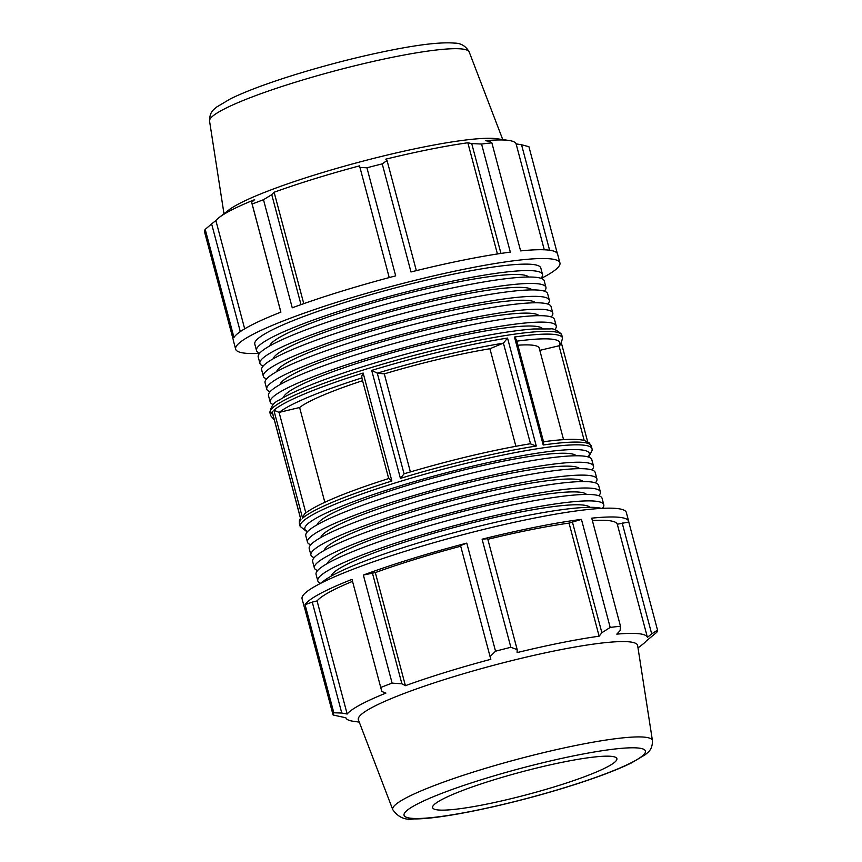 <?xml version="1.0" encoding="UTF-8"?>
<svg xmlns="http://www.w3.org/2000/svg" width="862" height="862" viewBox="0 0 862 862"><rect width="100%" height="100%" fill="white"/><g stroke="black" fill="none" stroke-linecap="round" stroke-linejoin="round"><path stroke-width="1.29" d="M304.685 608.27A167.778 20.591 -14.9 0 1 304.415 607.613A167.778 20.591 -14.9 0 1 304.329 606.913L333.088 714.986A167.778 20.591 -14.9 0 1 333.831 712.777L341.772 713.036L312.26 602.096L305.073 604.704A167.778 20.591 -14.9 0 1 352.008 579.383L381.791 691.453L352.008 579.383M352.504 581.365A156.033 19.147 165.1 0 0 317.076 600.922L312.26 602.096M460.707 546.217A156.033 19.147 165.1 0 0 375.315 572.583L363.365 575.051A167.778 20.591 -14.9 0 1 466.784 543.114L460.556 545.614L490.069 656.564L495.542 651.198L466.784 543.114M569.049 523.105L599.133 636.199A156.033 19.147 165.1 0 0 517.103 652.588L517.189 649.636L487.666 538.696L482.095 539.203A167.778 20.591 -14.9 0 1 581.43 519.366L569.049 523.105A156.033 19.147 165.1 0 0 487.827 539.3M572.346 521.769L601.87 632.719L610.188 627.439A167.778 20.591 -14.9 0 1 620.489 626.232L591.731 518.159A167.778 20.591 -14.9 0 1 628.689 521.327A167.778 20.591 -14.9 0 1 628.775 522.027L617.311 524.236A156.033 19.147 165.1 0 0 592.377 520.605M321.58 582.863A147.984 18.156 -14.9 0 1 414.245 544.17A147.984 18.156 -14.9 0 1 601.504 508.375M317.636 570.515A147.984 18.156 -14.9 0 1 314.35 567.95L312.637 561.507A147.984 18.156 -14.9 0 1 407.381 518.407A147.984 18.156 -14.9 0 1 598.648 485.403L600.361 491.846A147.984 18.156 -14.9 0 1 598.788 495.715M314.35 567.95A147.984 18.156 -14.9 0 1 409.105 524.85A147.984 18.156 -14.9 0 1 600.361 491.846M586.526 494.432A134.224 16.464 165.1 0 0 413.588 525.314A134.224 16.464 165.1 0 0 327.635 563.317M310.783 544.752A147.984 18.156 -14.9 0 1 307.486 542.176L305.773 535.733A147.984 18.156 -14.9 0 1 400.528 492.633A147.984 18.156 -14.9 0 1 591.795 459.629L593.509 466.073A147.984 18.156 -14.9 0 1 591.935 469.941M307.486 542.176A147.984 18.156 -14.9 0 1 402.242 499.076A147.984 18.156 -14.9 0 1 593.509 466.073M579.673 468.669A134.224 16.464 165.1 0 0 406.735 499.551A134.224 16.464 165.1 0 0 320.783 537.554M314.21 557.639A147.984 18.156 -14.9 0 1 310.923 555.063L309.21 548.62A147.984 18.156 -14.9 0 1 403.955 505.52A147.984 18.156 -14.9 0 1 595.222 472.516L596.935 478.96A147.984 18.156 -14.9 0 1 595.362 482.828M310.923 555.063A147.984 18.156 -14.9 0 1 405.668 511.963A147.984 18.156 -14.9 0 1 596.935 478.96M583.1 481.546A134.224 16.464 165.1 0 0 410.161 512.437A134.224 16.464 165.1 0 0 324.209 550.441M320.729 583.294A147.984 18.156 -14.9 0 1 317.776 580.826L316.063 574.383A147.984 18.156 -14.9 0 1 410.818 531.294A147.984 18.156 -14.9 0 1 602.075 498.29L603.788 504.723A147.984 18.156 -14.9 0 1 602.441 508.332M317.776 580.826A147.984 18.156 -14.9 0 1 412.532 537.737A147.984 18.156 -14.9 0 1 603.788 504.723M589.964 507.319A134.224 16.464 165.1 0 0 417.014 538.2A134.224 16.464 165.1 0 0 331.062 576.204M304.415 607.613L302.066 598.81A167.778 20.591 -14.9 0 1 361.016 566.248A167.778 20.591 -14.9 0 1 616.933 508.505A167.778 20.591 -14.9 0 1 626.351 512.524L628.689 521.327M495.542 651.198A167.778 20.591 -14.9 0 1 510.854 647.287L517.189 649.636M482.095 539.203L510.854 647.287M610.188 627.439L581.43 519.366M622.181 522.943L651.694 633.882L657.534 630.111L628.775 522.027M657.534 630.111A167.778 20.591 -14.9 0 1 656.79 632.309L646.123 641.112A156.033 19.147 165.1 0 1 642.869 644.162L638.009 647.944M305.073 604.704L333.831 712.777M380.767 687.456A167.778 20.591 -14.9 0 1 392.124 683.135L401.897 683.792L372.373 572.842M363.365 575.051L392.124 683.135M617.311 524.236L647.405 637.33A156.033 19.147 165.1 0 0 616.804 634.13L620.112 630.585L620.489 626.232M651.694 633.882L647.405 637.33M601.87 632.719L599.133 636.199M381.791 691.453L385.928 693.091A156.033 19.147 165.1 0 0 347.17 714.016L341.772 713.036M359.249 722.108L353.151 721.246A156.033 19.147 165.1 0 1 345.888 717.798L333.088 714.986M490.069 656.564L490.834 659.301A156.033 19.147 165.1 0 0 445.762 672.241A156.033 19.147 165.1 0 0 405.409 685.678L401.897 683.792M392.792 809.72L358.398 719.867A144.493 17.725 -14.9 0 1 450.837 677.564A144.493 17.725 -14.9 0 1 637.643 645.563L652.448 740.63C652.512 750.748 647.168 752.601 645.412 754.627L631.264 763.021C615.414 770.693 593.228 778.925 564.707 787.728C505.175 806.035 439.114 819.46 413.954 818.9C405.259 820.387 398.212 817.327 392.792 809.72A134.364 16.486 -14.9 0 1 478.755 770.38A134.364 16.486 -14.9 0 1 644.862 737.193A134.364 16.486 -14.9 0 1 652.448 740.63M305.805 512.782L279.094 412.392L299.61 407.51L324.823 502.255M317.356 524.667A134.224 16.464 -14.9 0 1 321.073 520.142A134.224 16.464 -14.9 0 1 403.297 486.664A134.224 16.464 -14.9 0 1 576.247 455.782M404.106 473.809L400.421 478.367A151.001 18.533 -14.9 0 1 536.272 446.042L507.546 338.066L503.408 343.119L530.496 443.714C491.911 450.179 449.727 460.222 403.944 473.82L404.052 473.809M530.195 443.79L536.272 446.042M543.2 444.997L543.717 442.411L516.381 339.66L514.463 337.02L543.2 444.997A151.001 18.533 -14.9 0 1 582.82 442.389A151.001 18.533 -14.9 0 1 591.289 446.01L592.022 448.757A151.001 18.533 165.1 0 0 583.542 445.137A151.001 18.533 165.1 0 0 438.155 470.533A151.001 18.533 165.1 0 0 304.114 520.292A151.001 18.533 165.1 0 0 300.17 526.413L299.437 523.665A151.001 18.533 -14.9 0 1 300.967 519.797L272.618 413.275M300.676 518.676L300.967 519.797M515.875 446.268L489.928 348.744L503.408 343.119M404.052 473.788L377.276 373.138L384.301 373.882A125.83 15.441 -14.9 0 1 489.928 348.744M384.301 373.882L410.387 471.913M517.857 345.22A125.83 15.441 -14.9 0 1 539.213 348.162L563.565 439.663M279.094 412.392L273.857 410.226L302.594 518.202L304.523 513.784C317.388 504.098 345.447 492.342 388.697 478.529L361.728 377.534M388.784 478.518L391.876 481.007L363.15 373.03C361.835 375.487 361.447 377.103 361.997 377.858M317.076 600.922L347.17 714.016M375.315 572.583L405.409 685.678M493.657 779.905A95.326 11.702 -14.9 0 1 616.901 758.786A95.326 11.702 -14.9 0 1 555.828 786.403A95.326 11.702 -14.9 0 1 432.659 807.813A95.326 11.702 -14.9 0 1 493.657 779.905M263.212 365.984A147.984 18.156 -14.9 0 1 259.925 363.408A147.984 18.156 -14.9 0 1 354.681 320.308A147.984 18.156 -14.9 0 1 545.937 287.305A147.984 18.156 -14.9 0 1 544.364 291.173M532.113 289.901A134.224 16.464 165.1 0 0 359.163 320.783A134.224 16.464 165.1 0 0 273.211 358.786M259.925 363.408L258.212 356.965A147.984 18.156 -14.9 0 1 352.967 313.865A147.984 18.156 -14.9 0 1 544.224 280.861L545.937 287.305M270.065 391.747A147.984 18.156 -14.9 0 1 266.778 389.171A147.984 18.156 -14.9 0 1 361.534 346.082A147.984 18.156 -14.9 0 1 552.79 313.078A147.984 18.156 -14.9 0 1 551.217 316.936M538.965 315.664A134.224 16.464 165.1 0 0 366.016 346.546A134.224 16.464 165.1 0 0 280.075 384.549M266.778 389.171L265.065 382.739A147.984 18.156 -14.9 0 1 359.82 339.639A147.984 18.156 -14.9 0 1 551.077 306.635L552.79 313.078M273.34 404.58A147.984 18.156 -14.9 0 1 270.205 402.058A147.984 18.156 -14.9 0 1 364.96 358.958A147.984 18.156 -14.9 0 1 556.227 325.955A147.984 18.156 -14.9 0 1 554.762 329.693M542.457 328.616A134.224 16.464 165.1 0 0 369.453 359.432A134.224 16.464 165.1 0 0 283.479 397.522M270.205 402.058L268.491 395.615A147.984 18.156 -14.9 0 1 363.247 352.526A147.984 18.156 -14.9 0 1 554.514 319.511L556.227 325.955M266.638 378.871A147.984 18.156 -14.9 0 1 263.352 376.295A147.984 18.156 -14.9 0 1 358.107 333.195A147.984 18.156 -14.9 0 1 549.363 300.192A147.984 18.156 -14.9 0 1 547.79 304.06M535.539 302.777A134.224 16.464 165.1 0 0 362.59 333.659A134.224 16.464 165.1 0 0 276.637 371.673M263.352 376.295L261.639 369.852A147.984 18.156 -14.9 0 1 356.394 326.752A147.984 18.156 -14.9 0 1 547.65 293.748L549.363 300.192M259.785 353.097A147.984 18.156 -14.9 0 1 256.499 350.522A147.984 18.156 -14.9 0 1 351.243 307.422A147.984 18.156 -14.9 0 1 542.51 274.418A147.984 18.156 -14.9 0 1 540.937 278.286M528.675 277.014A134.224 16.464 165.1 0 0 355.737 307.896A134.224 16.464 165.1 0 0 269.784 345.899M256.499 350.522L254.786 344.078A147.984 18.156 -14.9 0 1 349.53 300.978A147.984 18.156 -14.9 0 1 540.797 267.974L542.51 274.418M259.559 353.366A167.778 20.591 -14.9 0 1 235.649 349.175L233.311 340.361A167.778 20.591 -14.9 0 1 233.225 339.66L204.466 231.587A167.778 20.591 -14.9 0 1 205.21 229.378L233.968 337.451A167.778 20.591 -14.9 0 1 280.904 312.13L252.146 204.057A167.778 20.591 -14.9 0 1 263.492 199.725L292.25 307.809A167.778 20.591 -14.9 0 1 395.68 275.872L366.921 167.788A167.778 20.591 -14.9 0 1 382.232 163.877L410.991 271.961A167.778 20.591 -14.9 0 1 510.326 252.113L481.567 144.04A167.778 20.591 -14.9 0 1 491.868 142.833L520.616 250.907A167.778 20.591 -14.9 0 1 557.585 254.075L559.934 262.888A167.778 20.591 -14.9 0 1 541.271 278.404M557.315 253.428L528.912 146.702L521.542 144.751L549.611 250.239M235.649 349.175A167.778 20.591 -14.9 0 1 398.028 284.675A167.778 20.591 -14.9 0 1 550.516 258.869A167.778 20.591 -14.9 0 1 559.934 262.888M240.293 331.622L211.621 223.904L205.21 229.378M244.679 328.831L215.877 220.575A156.033 19.147 -14.9 0 1 219.131 217.536A156.033 19.147 -14.9 0 1 254.635 199.661L251.639 202.311L280.861 312.141M211.621 223.904L215.877 220.575M252.146 204.057L251.639 202.311M301.01 304.631L271.745 194.65L263.492 199.725M303.769 303.661L274.116 192.248A156.033 19.147 -14.9 0 1 314.468 178.811A156.033 19.147 -14.9 0 1 359.54 165.86L389.225 277.575M271.745 194.65L274.116 192.248M366.921 167.788L359.917 167.422M416.346 270.636L387.038 160.504L382.232 163.877M387.038 160.504L385.81 159.158A156.033 19.147 -14.9 0 1 467.84 142.769L471.719 143.577L500.951 253.428M497.428 253.967L467.84 142.769M481.567 144.04L471.719 143.577M219.131 217.536L228.635 210.134A144.493 17.725 -14.9 0 1 316.925 174.275A144.493 17.725 -14.9 0 1 496.921 138.75L508.849 140.452A156.033 19.147 -14.9 0 1 516.112 143.9L521.542 144.751M508.849 140.452A156.033 19.147 -14.9 0 0 485.511 140.7L489.961 141.443L491.868 142.833M544.288 249.786L516.112 143.9M514.463 337.02A151.001 18.533 165.1 0 1 554.083 334.413A151.001 18.533 165.1 0 1 562.563 338.033L560.785 344.638L559.018 345.781L584.199 440.417M539.795 350.36L559.018 345.781M299.61 407.51A125.83 15.441 -14.9 0 1 362.568 380.692M377.276 373.138L371.694 370.391L400.421 478.367M272.241 411.831A151.001 18.533 165.1 0 0 270.711 415.689L269.978 412.941A151.001 18.533 -14.9 0 1 271.024 409.665A151.001 18.533 -14.9 0 1 399.882 359.26A151.001 18.533 -14.9 0 1 553.35 331.665A151.001 18.533 -14.9 0 1 561.83 335.275L562.563 338.033M507.546 338.066A151.001 18.533 165.1 0 0 371.694 370.391M363.15 373.03A151.001 18.533 165.1 0 0 273.857 410.226M302.594 518.202A151.001 18.533 -14.9 0 1 391.876 481.007M307.691 531.498A147.186 18.059 -14.9 0 1 305.827 525.939A147.186 18.059 -14.9 0 1 431.345 476.794A147.186 18.059 -14.9 0 1 581.053 449.867A147.186 18.059 -14.9 0 1 588.035 456.914M484.024 778.892A124.882 15.322 165.1 0 0 411.066 818.253A124.882 15.322 165.1 0 0 565.461 787.405A124.882 15.322 165.1 0 0 638.408 748.044A124.882 15.322 165.1 0 0 484.024 778.892M377.33 373.149A147.186 18.059 -14.9 0 1 503.3 343.173M516.78 341.158A147.186 18.059 -14.9 0 1 558.856 345.824M279.256 412.359A147.186 18.059 -14.9 0 1 361.835 377.933M469.208 51.979C465.846 46.042 460.901 43.089 454.349 43.1C442.238 42.076 422.994 44.081 396.606 49.102C364.691 55.222 331.579 63.519 297.293 73.97C268.772 82.763 246.586 90.995 230.736 98.667L216.588 107.071C214.832 109.086 209.488 110.939 209.552 121.068A134.364 16.486 -14.9 0 1 295.623 82.149A134.364 16.486 -14.9 0 1 461.741 48.962A134.364 16.486 -14.9 0 1 469.208 51.979L502.751 139.579M300.17 526.413L307.238 531.994M588.66 457.108L592.226 450.158L592.022 448.757M542.866 441.85C562.477 439.114 576.204 438.629 584.037 440.374L588.972 442.572L591.289 446.01M299.437 523.665L299.351 520.853L300.461 518.127M272.37 412.575L300.752 519.247M561.539 343.572L587.658 441.71M270.711 415.689L274.342 419.988M269.978 412.941C270.69 406.573 273.836 402.252 279.417 399.957C288.964 393.934 304.491 386.984 325.987 379.108C355.564 368.354 388.999 358.258 426.281 348.83C471.374 337.613 507.136 330.997 533.567 328.972L550.279 328.939C553.092 328.314 556.777 329.995 561.313 333.982L561.83 335.275M209.552 121.068L223.991 213.754"/></g></svg>
